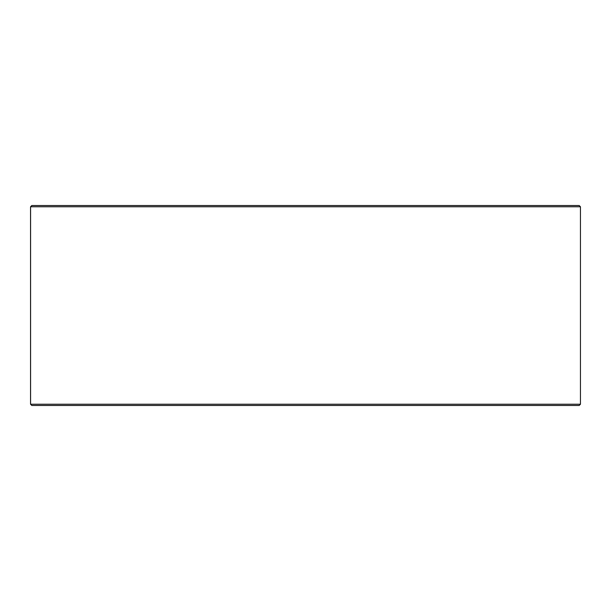 <?xml version="1.0" encoding="UTF-8"?>
<svg xmlns="http://www.w3.org/2000/svg" width="611" height="611" viewBox="0 0 611 611"><rect width="100%" height="100%" fill="white"/><g stroke="black" fill="none" stroke-linecap="round" stroke-linejoin="round"><path stroke-width="0.92" d="M31.841 405.483L579.197 405.483L580.45 404.23L580.45 206.77L579.197 205.517L31.803 205.517L30.55 206.77L30.55 404.23L31.803 405.483L30.588 404.23L30.588 206.77L31.841 205.517M580.45 206.77L30.588 206.77M580.45 404.23L30.588 404.23"/></g></svg>
